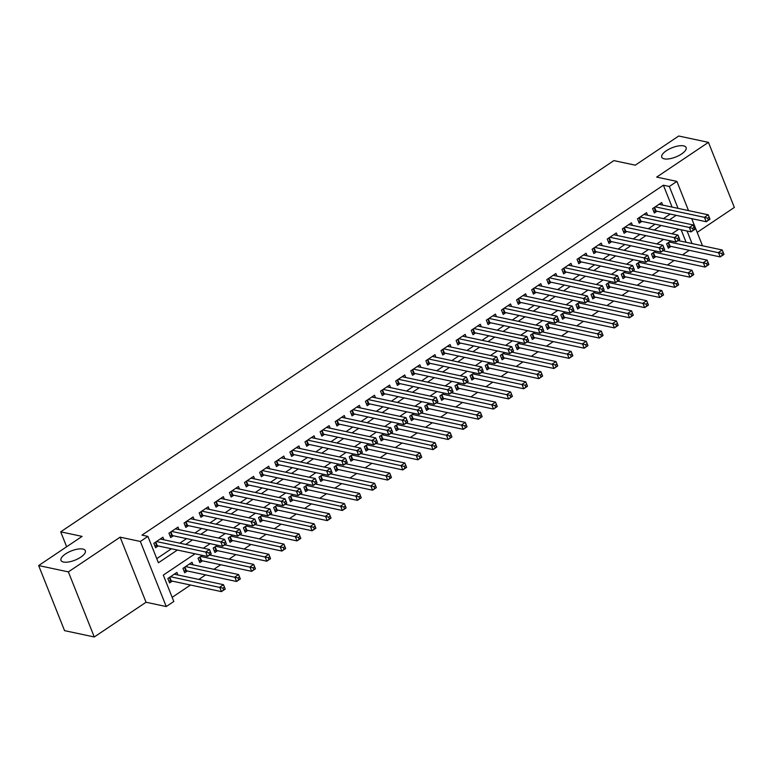 <?xml version="1.0" encoding="UTF-8"?>
<svg xmlns="http://www.w3.org/2000/svg" width="773" height="773" viewBox="0 0 773 773"><rect width="100%" height="100%" fill="white"/><g stroke="black" fill="none" stroke-linecap="round" stroke-linejoin="round"><path stroke-width="1.16" d="M82.827 549.052A13.093 4.967 158.3 0 1 85.33 550.695A13.093 4.967 158.3 0 1 78.044 558.773A13.093 4.967 158.3 0 1 63.483 562.029A13.093 4.967 158.3 0 1 60.99 560.386A13.093 4.967 158.3 0 1 68.275 552.318A13.093 4.967 158.3 0 1 82.827 549.052M683.612 145.875A13.093 4.967 158.3 0 1 686.105 147.527A13.093 4.967 158.3 0 1 678.829 155.595A13.093 4.967 158.3 0 1 664.268 158.861A13.093 4.967 158.3 0 1 661.775 157.209A13.093 4.967 158.3 0 1 669.051 149.141A13.093 4.967 158.3 0 1 683.612 145.875M195.047 553.797L163.306 575.102L173.799 601.481L166.243 606.554L140.348 541.467L147.904 536.394L158.407 562.783L177.404 550.028M146.039 602.244L120.134 537.158L68.372 571.894L38.65 565.556L64.555 630.642L94.267 636.981L146.039 602.244L166.243 606.554M697.178 232.383L734.35 207.444L708.445 142.358L656.683 177.094L676.897 181.404L688.511 210.594M172.157 597.336L190.506 585.026M198.835 579.431L205.618 574.88M213.947 569.286L220.73 564.734M229.059 559.15L235.842 554.599M244.171 549.004L250.954 544.453M259.284 538.858L266.076 534.307M274.405 528.722L281.188 524.171M289.517 518.577L296.301 514.026M304.63 508.431L311.413 503.88M319.742 498.295L326.525 493.734M334.854 488.149L341.647 483.598M349.976 478.004L356.759 473.453M365.088 467.868L371.871 463.307M380.2 457.722L386.983 453.171M395.312 447.577L402.095 443.026M410.424 437.441L417.217 432.88M425.546 427.295L432.329 422.744M440.658 417.149L447.441 412.598M455.77 407.004L462.554 402.453M470.883 396.868L477.666 392.317M485.995 386.722L492.788 382.171M501.117 376.577L507.9 372.026M516.229 366.441L523.012 361.88M531.341 356.295L538.124 351.744M546.453 346.149L553.236 341.598M561.565 336.013L568.358 331.453M576.687 325.868L583.47 321.317M591.799 315.722L598.582 311.171M606.911 305.586L613.694 301.026M622.023 295.441L628.807 290.89M637.136 285.295L643.919 280.744M652.248 275.149L659.04 270.598M667.37 265.013L674.153 260.462M682.482 254.868L689.265 250.317M68.372 571.894L94.267 636.981M38.65 565.556L82.102 536.394L60.7 531.834L613.878 160.61L635.271 165.171L678.733 136.019L708.445 142.358M163.924 539.786L162.9 537.235L153.837 543.322L155.586 547.719L158.233 545.941M179.036 529.65L178.022 527.089L168.949 533.177L170.698 537.573L173.345 535.795M194.149 519.504L193.134 516.944L184.061 523.031L185.81 527.428L188.457 525.659M209.261 509.359L208.246 506.808L199.173 512.895L200.932 517.292L203.57 515.514M224.373 499.223L223.358 496.662L214.295 502.75L216.044 507.146L218.682 505.368M239.495 489.077L238.471 486.517L229.407 492.604L231.156 497L233.804 495.232M254.607 478.931L253.583 476.381L244.519 482.458L246.268 486.864L248.916 485.086M269.719 468.796L268.704 466.235L259.631 472.322L261.38 476.719L264.028 474.941M284.831 458.65L283.817 456.089L274.744 462.177L276.492 466.573L279.14 464.805M299.943 448.504L298.929 445.953L289.865 452.031L291.614 456.437L294.252 454.659M315.065 438.359L314.041 435.808L304.977 441.895L306.726 446.292L309.374 444.514M330.177 428.223L329.153 425.662L320.09 431.749L321.839 436.146L324.486 434.368M345.289 418.077L344.275 415.526L335.202 421.604L336.951 426L339.598 424.232M360.402 407.931L359.387 405.381L350.314 411.468L352.063 415.864L354.71 414.086M375.514 397.795L374.499 395.235L365.426 401.322L367.185 405.719L369.823 403.941M390.626 387.65L389.611 385.089L380.548 391.177L382.297 395.573L384.944 393.805M405.748 377.504L404.723 374.953L395.66 381.041L397.409 385.437L400.056 383.659M420.86 367.368L419.845 364.808L410.772 370.895L412.521 375.291L415.169 373.514M435.972 357.223L434.957 354.662L425.884 360.749L427.633 365.146L430.281 363.378M451.084 347.077L450.07 344.526L440.997 350.604L442.755 355.01L445.393 353.232M466.196 336.941L465.182 334.38L456.118 340.468L457.867 344.864L460.515 343.086M481.318 326.795L480.294 324.235L471.23 330.322L472.979 334.719L475.627 332.95M496.43 316.65L495.416 314.099L486.343 320.177L488.092 324.583L490.739 322.805M511.542 306.504L510.528 303.953L501.455 310.041L503.204 314.437L505.851 312.659M526.655 296.368L525.64 293.808L516.567 299.895L518.325 304.291L520.963 302.514M541.767 286.223L540.752 283.672L531.689 289.749L533.438 294.146L536.076 292.378M556.889 276.077L555.864 273.526L546.801 279.613L548.55 284.01L551.197 282.232M572.001 265.941L570.986 263.38L561.913 269.468L563.662 273.864L566.309 272.086M587.113 255.795L586.098 253.235L577.025 259.322L578.774 263.719L581.422 261.95M602.225 245.65L601.21 243.099L592.137 249.186L593.886 253.583L596.534 251.805M617.337 235.514L616.323 232.953L607.259 239.041L609.008 243.437L611.646 241.659M632.459 225.368L631.435 222.808L622.371 228.895L624.12 233.291L626.768 231.523M647.571 215.223L646.547 212.672L637.483 218.759L639.232 223.155L641.88 221.378M670.867 240.925L666.597 243.795L668.345 248.191L670.993 246.413M655.755 251.07L651.484 253.94L653.233 258.337L655.881 256.559M640.643 261.216L636.372 264.076L638.121 268.482L640.769 266.704M625.531 271.352L621.26 274.222L623.009 278.618L625.647 276.85M610.409 281.498L606.138 284.367L607.897 288.764L610.535 286.986M595.297 291.643L591.026 294.503L592.775 298.909L595.423 297.132M580.185 301.779L575.914 304.649L577.663 309.045L580.31 307.277M565.073 311.925L560.802 314.795L562.551 319.191L565.198 317.413M549.961 322.07L545.69 324.94L547.439 329.337L550.076 327.559M534.839 332.216L530.568 335.076L532.326 339.473L534.964 337.704M519.727 342.352L515.456 345.222L517.205 349.618L519.852 347.84M504.614 352.498L500.344 355.367L502.092 359.764L504.74 357.986M489.502 362.643L485.231 365.503L486.98 369.9L489.628 368.132M474.39 372.779L470.119 375.649L471.868 380.045L474.516 378.268M459.278 382.925L454.997 385.795L456.756 390.191L459.394 388.413M444.156 393.071L439.885 395.931L441.634 400.337L444.282 398.559M429.044 403.206L424.773 406.076L426.522 410.473L429.17 408.704M413.932 413.352L409.661 416.222L411.41 420.618L414.057 418.84M398.82 423.498L394.549 426.358L396.298 430.764L398.945 428.986M383.708 433.634L379.427 436.503L381.186 440.9L383.823 439.132M368.586 443.779L364.315 446.649L366.064 451.046L368.711 449.268M353.474 453.925L349.203 456.795L350.952 461.191L353.599 459.413M338.361 464.071L334.091 466.931L335.84 471.327L338.487 469.559M323.249 474.207L318.978 477.076L320.727 481.473L323.375 479.695M308.137 484.352L303.866 487.222L305.615 491.618L308.253 489.84M293.015 494.498L288.744 497.358L290.493 501.754L293.141 499.986M277.903 504.634L273.632 507.503L275.381 511.9L278.029 510.122M262.791 514.779L258.52 517.649L260.269 522.046L262.917 520.268M247.679 524.925L243.408 527.785L245.157 532.191L247.804 530.413M232.567 535.061L228.296 537.931L230.045 542.327L232.683 540.559M217.445 545.207L213.174 548.076L214.933 552.473L217.571 550.695M202.333 555.352L198.062 558.212L199.811 562.618L202.458 560.84M193.037 564.831L192.023 562.271L182.95 568.358L184.699 572.754L187.346 570.986M686.105 242.278L681.119 229.745M177.925 574.977L176.901 572.416L167.838 578.504L169.587 582.9L172.234 581.122M672.104 207.087L663.389 185.211L141.961 535.129L147.904 536.394M156.755 558.637L171.461 548.762M179.79 543.177L186.573 538.626M194.902 533.032L201.685 528.481M210.014 522.886L216.807 518.335M225.136 512.75L231.919 508.19M240.248 502.605L247.031 498.054M255.361 492.459L262.144 487.908M270.473 482.323L277.256 477.762M285.585 472.177L292.378 467.626M300.707 462.032L307.49 457.481M315.819 451.886L322.602 447.335M330.931 441.75L337.714 437.199M346.043 431.605L352.826 427.054M361.155 421.459L367.948 416.908M376.277 411.323L383.06 406.772M391.389 401.177L398.172 396.626M406.501 391.032L413.284 386.481M421.614 380.896L428.397 376.335M436.726 370.75L443.509 366.199M451.847 360.605L458.631 356.053M466.96 350.469L473.743 345.908M482.072 340.323L488.855 335.772M497.184 330.177L503.967 325.626M512.296 320.041L519.079 315.481M527.408 309.896L534.201 305.345M542.53 299.75L549.313 295.199M557.642 289.604L564.425 285.053M572.754 279.468L579.537 274.917M587.866 269.323L594.65 264.772M602.979 259.177L609.771 254.626M618.1 249.041L624.884 244.481M633.213 238.896L639.996 234.345M648.325 228.75L655.108 224.199M663.437 218.614L670.22 214.053M662.683 205.087L661.669 202.526L652.596 208.613L654.345 213.01L656.992 211.232M60.7 531.834L66.652 546.772M120.134 537.158L140.348 541.467M663.389 185.211L669.331 186.477L676.897 181.404M678.694 229.233L671.911 233.784M663.582 239.369L656.799 243.93M648.47 249.515L641.687 254.066M633.358 259.66L626.565 264.211M618.236 269.806L611.453 274.357M603.124 279.942L596.341 284.493M588.011 290.088L581.228 294.639M572.899 300.233L566.116 304.784M557.787 310.369L550.994 314.93M542.665 320.515L535.882 325.066M527.553 330.66L520.77 335.211M512.441 340.796L505.658 345.357M497.329 350.942L490.546 355.493M482.217 361.088L475.434 365.639M467.105 371.224L460.312 375.784M451.983 381.369L445.2 385.92M436.871 391.515L430.088 396.066M421.758 401.66L414.975 406.212M406.646 411.796L399.863 416.347M391.534 421.942L384.741 426.493M376.412 432.088L369.629 436.639M361.3 442.224L354.517 446.784M346.188 452.369L339.405 456.92M331.076 462.515L324.293 467.066M315.964 472.651L309.171 477.212M300.842 482.796L294.059 487.348M285.73 492.942L278.947 497.493M270.618 503.078L263.835 507.639M255.505 513.224L248.722 517.775M240.393 523.369L233.601 527.92M225.272 533.515L218.488 538.066M210.159 543.651L203.376 548.202M692.048 243.543L687.062 231.011M691.709 218.643L702.512 245.775M678.047 208.362L669.331 186.477M185.733 544.443L192.516 539.892M200.845 534.298L207.637 529.747M215.967 524.162L222.75 519.601M231.079 514.016L237.862 509.465M246.191 503.87L252.974 499.319M261.303 493.725L268.086 489.174M276.415 483.589L283.208 479.038M291.537 473.443L298.32 468.892M306.649 463.298L313.432 458.747M321.761 453.162L328.544 448.611M336.873 443.016L343.656 438.465M351.986 432.87L358.778 428.319M367.107 422.734L373.89 418.174M382.22 412.589L389.003 408.038M397.332 402.443L404.115 397.892M412.444 392.307L419.227 387.746M427.556 382.162L434.339 377.611M442.668 372.016L449.461 367.465M457.79 361.87L464.573 357.319M472.902 351.734L479.685 347.183M488.014 341.589L494.797 337.038M503.126 331.443L509.909 326.892M518.239 321.307L525.031 316.756M533.36 311.161L540.143 306.61M548.472 301.016L555.256 296.465M563.585 290.88L570.368 286.319M578.697 280.734L585.48 276.183M593.809 270.589L600.602 266.038M608.931 260.453L615.714 255.892M624.043 250.307L630.826 245.756M639.155 240.161L645.938 235.61M654.267 230.025L661.05 225.465M669.379 219.88L676.172 215.329M707.662 218.228L708.358 219.986L709.875 218.972L709.17 217.213L707.662 218.228L704.454 217.339L708.232 214.797L709.991 219.194L706.213 221.735L704.454 217.339L655.243 206.835M659.021 204.304L708.232 214.797L709.17 217.213M708.358 219.986L706.213 221.735L656.045 211.029A2.048 0.773 -21.7 0 0 655.485 211.01L653.62 211.174M723.17 252.394L721.663 253.409L722.359 255.167L723.876 254.153L722.233 249.979L723.992 254.385L720.214 256.916L718.455 252.52L722.233 249.979L678.134 240.577M667.621 246.355L669.486 246.191A2.048 0.773 158.3 0 1 670.046 246.21L720.214 256.916L722.359 255.167M669.244 242.017L721.663 253.409M692.55 228.364L693.246 230.122L694.763 229.108L694.057 227.349L692.55 228.364L689.342 227.475L693.12 224.943L694.869 229.339L691.091 231.871L689.342 227.475L640.131 216.981M643.909 214.44L693.12 224.943L694.057 227.349M693.246 230.122L691.091 231.871L640.923 221.175A2.048 0.773 -21.7 0 0 640.373 221.155L638.498 221.31M677.438 238.509L678.134 240.268L679.641 239.253L678.945 237.495L677.438 238.509L674.23 237.62L678.008 235.089L679.757 239.485L675.979 242.017L674.23 237.62L625.009 227.127M628.797 224.585L678.008 235.089L678.945 237.495M678.134 240.268L675.979 242.017L625.811 231.32A2.048 0.773 -21.7 0 0 625.26 231.291L623.386 231.456M662.316 248.655L663.021 250.413L664.529 249.399L663.833 247.64L662.316 248.655L659.118 247.766L662.896 245.225L664.645 249.621L660.867 252.162L659.118 247.766L609.897 237.263M613.675 234.731L662.896 245.225L663.833 247.64M663.021 250.413L660.867 252.162L610.699 241.456A2.048 0.773 -21.7 0 0 610.148 241.437L608.274 241.601M647.204 258.791L647.909 260.549L649.417 259.535L648.721 257.776L647.204 258.791L644.006 257.902L647.784 255.37L649.533 259.767L645.755 262.308L644.006 257.902L594.785 247.408M598.563 244.867L647.784 255.37L648.721 257.776M647.909 260.549L645.755 262.308L595.587 251.602A2.048 0.773 -21.7 0 0 595.036 251.583L593.162 251.737M708.058 262.53L706.551 263.545L707.247 265.313L708.764 264.298L707.121 260.124L708.87 264.521L705.092 267.062L703.343 262.665L707.121 260.124L663.021 250.713M652.499 256.501L654.373 256.336A2.048 0.773 158.3 0 1 654.924 256.356L705.092 267.062L707.247 265.313M654.132 252.162L706.551 263.545M692.946 272.676L691.439 273.69L692.135 275.449L693.642 274.434L692.009 270.27L693.758 274.666L689.98 277.198L688.231 272.801L692.009 270.27L647.9 260.859M637.387 266.637L639.261 266.482A2.048 0.773 158.3 0 1 639.812 266.501L689.98 277.198L692.135 275.449M639.01 262.308L691.439 273.69M677.834 282.821L676.317 283.836L677.022 285.595L678.53 284.58L676.897 280.406L678.646 284.812L674.868 287.343L673.119 282.947L676.897 280.406L632.787 271.004M622.275 276.782L624.149 276.618A2.048 0.773 158.3 0 1 624.7 276.647L674.868 287.343L677.022 285.595M623.898 272.444L676.317 283.836M662.722 292.967L661.205 293.982L661.91 295.74L663.418 294.726L661.785 290.551L663.534 294.948L659.755 297.489L658.007 293.093L661.785 290.551L617.675 281.14M607.163 286.928L609.037 286.764A2.048 0.773 158.3 0 1 609.588 286.783L659.755 297.489L661.91 295.74M608.786 282.589L661.205 293.982M632.092 268.936L632.787 270.695L634.304 269.68L633.599 267.922L632.092 268.936L628.884 268.047L632.662 265.516L634.42 269.912L630.642 272.444L628.884 268.047L579.673 257.554M583.451 255.013L632.662 265.516L633.599 267.922M632.787 270.695L630.642 272.444L580.475 261.747A2.048 0.773 -21.7 0 0 579.914 261.728L578.049 261.883M647.6 303.103L646.093 304.118L646.798 305.876L648.305 304.862L646.672 300.697L648.421 305.093L644.643 307.625L642.885 303.229L646.672 300.697L602.563 291.286M592.05 297.064L593.915 296.909A2.048 0.773 158.3 0 1 594.476 296.929L644.643 307.625L646.798 305.876M593.674 292.735L646.093 304.118M616.98 279.082L617.675 280.841L619.192 279.826L618.487 278.067L616.98 279.082L613.772 278.193L617.55 275.652L619.299 280.058L615.521 282.589L613.772 278.193L564.561 267.69M568.339 265.158L617.55 275.652L618.487 278.067M617.675 280.841L615.521 282.589L565.353 271.883A2.048 0.773 -21.7 0 0 564.802 271.864L562.928 272.028M632.488 313.249L630.981 314.263L631.676 316.022L633.193 315.007L631.551 310.843L633.3 315.239L629.522 317.771L627.773 313.374L631.551 310.843L587.451 301.431M576.929 307.21L578.803 307.045A2.048 0.773 158.3 0 1 579.354 307.074L629.522 317.771L631.676 316.022M578.562 302.871L630.981 314.263M601.867 289.218L602.563 290.977L604.08 289.972L603.375 288.203L601.867 289.218L598.66 288.329L602.438 285.797L604.186 290.194L600.408 292.735L598.66 288.329L549.448 277.836M553.226 275.304L602.438 285.797L603.375 288.203M602.563 290.977L600.408 292.735L550.241 282.029A2.048 0.773 -21.7 0 0 549.69 282.01L547.815 282.174M617.376 323.394L615.868 324.409L616.564 326.167L618.081 325.153L616.439 320.979L618.187 325.375L614.409 327.916L612.66 323.52L616.439 320.979L572.339 311.577M561.816 317.355L563.691 317.191A2.048 0.773 158.3 0 1 564.242 317.21L614.409 327.916L616.564 326.167M563.449 313.017L615.868 324.409M586.746 299.364L587.451 301.122L588.958 300.108L588.263 298.349L586.746 299.364L583.547 298.475L587.325 295.943L589.074 300.339L585.296 302.871L583.547 298.475L534.327 287.981M538.105 285.44L587.325 295.943L588.263 298.349M587.451 301.122L585.296 302.871L535.129 292.175A2.048 0.773 -21.7 0 0 534.578 292.155L532.703 292.31M602.264 333.53L600.747 334.545L601.452 336.303L602.959 335.289L601.326 331.124L603.075 335.521L599.297 338.062L597.548 333.656L601.326 331.124L557.217 321.713M546.704 327.491L548.579 327.337A2.048 0.773 158.3 0 1 549.13 327.356L599.297 338.062L601.452 336.303M548.328 323.162L600.747 334.545M571.634 309.509L572.339 311.268L573.846 310.253L573.151 308.495L571.634 309.509L568.435 308.62L572.213 306.079L573.962 310.485L570.184 313.017L568.435 308.62L519.214 298.117M522.992 295.586L572.213 306.079L573.151 308.495M572.339 311.268L570.184 313.017L520.016 302.311A2.048 0.773 -21.7 0 0 519.466 302.291L517.591 302.456M587.151 343.676L585.634 344.69L586.34 346.449L587.847 345.434L586.214 341.27L587.963 345.666L584.185 348.198L582.436 343.801L586.214 341.27L542.105 331.859M531.592 337.637L533.467 337.472A2.048 0.773 158.3 0 1 534.017 337.501L584.185 348.198L586.34 346.449M533.215 333.308L585.634 344.69M556.521 319.645L557.227 321.413L558.734 320.399L558.038 318.64L556.521 319.645L553.313 318.766L557.101 316.225L558.85 320.621L555.072 323.162L553.313 318.766L504.102 308.263M507.88 305.731L557.101 316.225L558.038 318.64M557.227 321.413L555.072 323.162L504.904 312.456A2.048 0.773 -21.7 0 0 504.344 312.437L502.479 312.601M572.039 353.821L570.522 354.836L571.228 356.595L572.735 355.58L571.102 351.406L572.851 355.802L569.073 358.343L567.314 353.947L571.102 351.406L526.993 342.004M516.48 347.782L518.345 347.618A2.048 0.773 158.3 0 1 518.905 347.637L569.073 358.343L571.228 356.595M518.103 343.444L570.522 354.836M541.409 329.791L542.105 331.549L543.622 330.535L542.917 328.776L541.409 329.791L538.201 328.902L541.979 326.37L543.728 330.767L539.95 333.298L538.201 328.902L488.99 318.408M492.768 315.867L541.979 326.37L542.917 328.776M542.105 331.549L539.95 333.298L489.782 322.602A2.048 0.773 -21.7 0 0 489.232 322.583L487.357 322.737M556.918 363.957L555.41 364.972L556.106 366.731L557.623 365.716L555.98 361.551L557.729 365.948L553.951 368.489L552.202 364.083L555.98 361.551L511.881 352.14M501.358 357.928L503.233 357.764A2.048 0.773 158.3 0 1 503.783 357.783L553.951 368.489L556.106 366.731M502.991 353.59L555.41 364.972M526.297 339.936L526.993 341.695L528.51 340.68L527.804 338.922L526.297 339.936L523.089 339.047L526.867 336.516L528.616 340.912L524.838 343.444L523.089 339.047L473.878 328.544M477.656 326.013L526.867 336.516L527.804 338.922M526.993 341.695L524.838 343.444L474.67 332.748A2.048 0.773 -21.7 0 0 474.12 332.719L472.245 332.883M541.805 374.103L540.298 375.118L540.994 376.876L542.511 375.862L540.868 371.697L542.617 376.093L538.839 378.625L537.09 374.229L540.868 371.697L496.768 362.286M486.246 368.064L488.121 367.909A2.048 0.773 158.3 0 1 488.671 367.929L538.839 378.625L540.994 376.876M487.879 363.735L540.298 375.118M511.185 350.082L511.881 351.841L513.388 350.826L512.692 349.067L511.185 350.082L507.977 349.193L511.755 346.652L513.504 351.048L509.726 353.59L507.977 349.193L458.756 338.69M462.534 336.158L511.755 346.652L512.692 349.067M511.881 351.841L509.726 353.59L459.558 342.883A2.048 0.773 -21.7 0 0 459.007 342.864L457.133 343.028M526.693 384.249L525.186 385.263L525.882 387.022L527.389 386.007L525.756 381.833L527.505 386.239L523.727 388.771L521.978 384.374L525.756 381.833L481.647 372.431M471.134 378.21L473.008 378.045A2.048 0.773 158.3 0 1 473.559 378.065L523.727 388.771L525.882 387.022M472.757 373.871L525.186 385.263M496.063 360.218L496.768 361.977L498.276 360.962L497.58 359.203L496.063 360.218L492.865 359.329L496.643 356.797L498.392 361.194L494.614 363.725L492.865 359.329L443.644 348.836M447.422 346.294L496.643 356.797L497.58 359.203M496.768 361.977L494.614 363.725L444.446 353.029A2.048 0.773 -21.7 0 0 443.895 353.01L442.021 353.164M511.581 394.385L510.064 395.399L510.769 397.167L512.277 396.153L510.644 391.979L512.393 396.375L508.615 398.916L506.866 394.52L510.644 391.979L466.534 382.567M456.022 388.355L457.896 388.191A2.048 0.773 158.3 0 1 458.447 388.21L508.615 398.916L510.769 397.167M457.645 384.017L510.064 395.399M480.951 370.364L481.656 372.122L483.164 371.108L482.468 369.349L480.951 370.364L477.753 369.475L481.531 366.943L483.28 371.34L479.502 373.871L477.753 369.475L428.532 358.972M432.31 356.44L481.531 366.943L482.468 369.349M481.656 372.122L479.502 373.871L429.334 363.175A2.048 0.773 -21.7 0 0 428.773 363.146L426.909 363.31M496.469 404.53L494.952 405.545L495.657 407.303L497.165 406.289L495.532 402.124L497.281 406.521L493.503 409.052L491.754 404.656L495.532 402.124L451.422 392.713M440.91 398.491L442.774 398.337A2.048 0.773 158.3 0 1 443.335 398.356L493.503 409.052L495.657 407.303M442.533 394.162L494.952 405.545M465.839 380.509L466.534 382.268L468.051 381.253L467.346 379.495L465.839 380.509L462.631 379.62L466.409 377.079L468.167 381.476L464.38 384.017L462.631 379.62L413.42 369.117M417.198 366.586L466.409 377.079L467.346 379.495M466.534 382.268L464.38 384.017L414.212 373.311A2.048 0.773 -21.7 0 0 413.661 373.291L411.787 373.456M481.347 414.676L479.84 415.69L480.535 417.449L482.052 416.434L480.41 412.26L482.168 416.666L478.381 419.198L476.632 414.801L480.41 412.26L436.31 402.859M425.788 408.637L427.662 408.473A2.048 0.773 158.3 0 1 428.223 408.502L478.381 419.198L480.535 417.449M427.421 404.298L479.84 415.69M450.727 390.645L451.422 392.404L452.939 391.389L452.234 389.631L450.727 390.645L447.519 389.756L451.297 387.225L453.046 391.621L449.268 394.162L447.519 389.756L398.308 379.263M402.086 376.722L451.297 387.225L452.234 389.631M451.422 392.404L449.268 394.162L399.1 383.456A2.048 0.773 -21.7 0 0 398.549 383.437L396.675 383.592M466.235 424.821L464.728 425.836L465.423 427.595L466.94 426.58L465.298 422.406L467.047 426.802L463.269 429.344L461.52 424.947L465.298 422.406L421.198 412.995M410.676 418.782L412.55 418.618A2.048 0.773 158.3 0 1 413.101 418.637L463.269 429.344L465.423 427.595M412.309 414.444L464.728 425.836M435.614 400.791L436.31 402.549L437.818 401.535L437.122 399.776L435.614 400.791L432.407 399.902L436.185 397.37L437.933 401.767L434.155 404.298L432.407 399.902L383.186 389.408M386.964 386.867L436.185 397.37L437.122 399.776M436.31 402.549L434.155 404.298L383.988 393.602A2.048 0.773 -21.7 0 0 383.437 393.583L381.562 393.737M451.123 434.957L449.615 435.972L450.311 437.731L451.819 436.716L450.186 432.551L451.934 436.948L448.156 439.479L446.408 435.083L450.186 432.551L406.076 423.14M395.563 428.918L397.438 428.764A2.048 0.773 158.3 0 1 397.989 428.783L448.156 439.479L450.311 437.731M397.187 424.59L449.615 435.972M420.493 410.936L421.198 412.695L422.705 411.68L422.01 409.922L420.493 410.936L417.294 410.048L421.072 407.506L422.821 411.912L419.043 414.444L417.294 410.048L368.074 399.544M371.852 397.013L421.072 407.506L422.01 409.922M421.198 412.695L419.043 414.444L368.876 403.738A2.048 0.773 -21.7 0 0 368.325 403.719L366.45 403.883M436.011 445.103L434.494 446.118L435.199 447.876L436.706 446.862L435.073 442.697L436.822 447.094L433.044 449.625L431.295 445.229L435.073 442.697L390.964 433.286M380.451 439.064L382.326 438.9A2.048 0.773 158.3 0 1 382.877 438.929L433.044 449.625L435.199 447.876M382.075 434.726L434.494 446.118M405.381 421.072L406.086 422.831L407.593 421.816L406.898 420.058L405.381 421.072L402.182 420.183L405.96 417.652L407.709 422.048L403.931 424.59L402.182 420.183L352.961 409.69M356.74 407.158L405.96 417.652L406.898 420.058M406.086 422.831L403.931 424.59L353.763 413.884A2.048 0.773 -21.7 0 0 353.203 413.864L351.338 414.028M420.899 455.249L419.381 456.263L420.087 458.022L421.594 457.007L419.961 452.833L421.71 457.23L417.932 459.771L416.183 455.374L419.961 452.833L375.852 443.431M365.339 449.21L367.204 449.045A2.048 0.773 158.3 0 1 367.764 449.065L417.932 459.771L420.087 458.022M366.962 444.871L419.381 456.263M390.268 431.218L390.964 432.977L392.481 431.962L391.776 430.203L390.268 431.218L387.06 430.329L390.838 427.798L392.597 432.194L388.819 434.726L387.06 430.329L337.849 419.836M341.627 417.294L390.838 427.798L391.776 430.203M390.964 432.977L388.819 434.726L338.651 424.029A2.048 0.773 -21.7 0 0 338.091 424.01L336.226 424.164M405.777 465.385L404.269 466.399L404.965 468.158L406.482 467.143L404.839 462.979L406.598 467.375L402.82 469.916L401.061 465.51L404.839 462.979L360.74 453.567M350.227 459.346L352.092 459.191A2.048 0.773 158.3 0 1 352.652 459.21L402.82 469.916L404.965 468.158M351.85 455.017L404.269 466.399M375.156 441.364L375.852 443.122L377.369 442.108L376.664 440.349L375.156 441.364L371.948 440.475L375.726 437.933L377.475 442.34L373.697 444.871L371.948 440.475L322.737 429.972M326.515 427.44L375.726 437.933L376.664 440.349M375.852 443.122L373.697 444.871L323.529 434.165A2.048 0.773 -21.7 0 0 322.979 434.146L321.104 434.31M390.665 475.53L389.157 476.545L389.853 478.303L391.37 477.289L389.727 473.124L391.476 477.521L387.698 480.052L385.949 475.656L389.727 473.124L345.628 463.713M335.105 469.491L336.98 469.327A2.048 0.773 158.3 0 1 337.53 469.356L387.698 480.052L389.853 478.303M336.738 465.162L389.157 476.545M360.044 451.5L360.74 453.268L362.247 452.253L361.551 450.495L360.044 451.5L356.836 450.62L360.614 448.079L362.363 452.476L358.585 455.017L356.836 450.62L307.615 440.117M311.403 437.586L360.614 448.079L361.551 450.495M360.74 453.268L358.585 455.017L308.417 444.311A2.048 0.773 -21.7 0 0 307.867 444.291L305.992 444.456M375.552 485.676L374.045 486.69L374.741 488.449L376.248 487.434L374.615 483.26L376.364 487.657L372.586 490.198L370.837 485.802L374.615 483.26L330.506 473.859M319.993 479.637L321.868 479.473A2.048 0.773 158.3 0 1 322.418 479.492L372.586 490.198L374.741 488.449M321.616 475.298L374.045 486.69M344.922 461.645L345.628 463.404L347.135 462.389L346.439 460.631L344.922 461.645L341.724 460.756L345.502 458.225L347.251 462.621L343.473 465.153L341.724 460.756L292.503 450.263M296.281 447.722L345.502 458.225L346.439 460.631M345.628 463.404L343.473 465.153L293.305 454.456A2.048 0.773 -21.7 0 0 292.754 454.437L290.88 454.592M360.44 495.812L358.923 496.826L359.629 498.585L361.136 497.57L359.503 493.406L361.252 497.802L357.474 500.344L355.725 495.937L359.503 493.406L315.394 483.995M304.881 489.782L306.755 489.618A2.048 0.773 158.3 0 1 307.306 489.638L357.474 500.344L359.629 498.585M306.504 485.444L358.923 496.826M329.81 471.791L330.515 473.549L332.023 472.535L331.327 470.776L329.81 471.791L326.612 470.902L330.39 468.37L332.139 472.767L328.361 475.298L326.612 470.902L277.391 460.399M281.169 457.867L330.39 468.37L331.327 470.776M330.515 473.549L328.361 475.298L278.193 464.602A2.048 0.773 -21.7 0 0 277.642 464.573L275.768 464.737M314.698 481.937L315.394 483.695L316.911 482.681L316.205 480.922L314.698 481.937L311.49 481.048L315.268 478.506L317.027 482.903L313.249 485.444L311.49 481.048L262.279 470.544M266.057 468.013L315.268 478.506L316.205 480.922M315.394 483.695L313.249 485.444L263.081 474.738A2.048 0.773 -21.7 0 0 262.52 474.719L260.656 474.883M299.586 492.072L300.282 493.831L301.799 492.816L301.093 491.058L299.586 492.072L296.378 491.184L300.156 488.652L301.905 493.048L298.127 495.58L296.378 491.184L247.167 480.69M250.945 478.149L300.156 488.652L301.093 491.058M300.282 493.831L298.127 495.58L247.959 484.884A2.048 0.773 -21.7 0 0 247.408 484.864L245.534 485.019M345.328 505.957L343.811 506.972L344.516 508.731L346.024 507.716L344.391 503.552L346.14 507.948L342.362 510.48L340.613 506.083L344.391 503.552L300.282 494.14M289.769 499.918L291.643 499.764A2.048 0.773 158.3 0 1 292.194 499.783L342.362 510.48L344.516 508.731M291.392 495.59L343.811 506.972M330.206 516.103L328.699 517.118L329.395 518.876L330.912 517.862L329.269 513.687L331.028 518.094L327.25 520.625L325.491 516.229L329.269 513.687L285.169 504.286M274.657 510.064L276.521 509.9A2.048 0.773 158.3 0 1 277.082 509.919L327.25 520.625L329.395 518.876M276.28 505.726L328.699 517.118M315.094 526.239L313.587 527.254L314.282 529.012L315.799 528.007L314.157 523.833L315.906 528.23L312.128 530.771L310.379 526.374L314.157 523.833L270.057 514.422M259.535 520.21L261.409 520.045A2.048 0.773 158.3 0 1 261.96 520.065L312.128 530.771L314.282 529.012M261.168 515.871L313.587 527.254M284.474 502.218L285.169 503.977L286.677 502.962L285.981 501.204L284.474 502.218L281.266 501.329L285.044 498.798L286.793 503.194L283.015 505.726L281.266 501.329L232.045 490.826M235.833 488.294L285.044 498.798L285.981 501.204M285.169 503.977L283.015 505.726L232.847 495.029A2.048 0.773 -21.7 0 0 232.296 495L230.422 495.164M299.982 536.385L298.475 537.399L299.17 539.158L300.687 538.143L299.045 533.979L300.794 538.375L297.016 540.907L295.267 536.51L299.045 533.979L254.935 524.567M244.423 530.346L246.297 530.191A2.048 0.773 158.3 0 1 246.848 530.21L297.016 540.907L299.17 539.158M246.056 526.017L298.475 537.399M269.352 512.364L270.057 514.122L271.565 513.108L270.869 511.349L269.352 512.364L266.154 511.475L269.932 508.934L271.681 513.33L267.902 515.871L266.154 511.475L216.933 500.972M220.711 498.44L269.932 508.934L270.869 511.349M270.057 514.122L267.902 515.871L217.735 505.165A2.048 0.773 -21.7 0 0 217.184 505.146L215.309 505.31M284.87 546.53L283.353 547.545L284.058 549.303L285.566 548.289L283.933 544.115L285.681 548.521L281.903 551.052L280.155 546.656L283.933 544.115L239.823 534.713M229.31 540.491L231.185 540.327A2.048 0.773 158.3 0 1 231.736 540.356L281.903 551.052L284.058 549.303M230.934 536.153L283.353 547.545M254.24 522.5L254.945 524.258L256.452 523.244L255.757 521.485L254.24 522.5L251.041 521.611L254.819 519.079L256.568 523.476L252.79 526.017L251.041 521.611L201.821 511.117M205.599 508.576L254.819 519.079L255.757 521.485M254.945 524.258L252.79 526.017L202.623 515.311A2.048 0.773 -21.7 0 0 202.072 515.291L200.197 515.446M269.758 556.676L268.241 557.691L268.946 559.449L270.453 558.435L268.82 554.26L270.569 558.657L266.791 561.198L265.042 556.802L268.82 554.26L224.711 544.849M214.198 550.637L216.073 550.473A2.048 0.773 158.3 0 1 216.624 550.492L266.791 561.198L268.946 559.449M215.822 546.298L268.241 557.691M239.128 532.645L239.833 534.404L241.34 533.389L240.635 531.631L239.128 532.645L235.92 531.756L239.707 529.225L241.456 533.621L237.678 536.153L235.92 531.756L186.708 521.263M190.487 518.722L239.707 529.225L240.635 531.631M239.833 534.404L237.678 536.153L187.51 525.456A2.048 0.773 -21.7 0 0 186.95 525.427L185.085 525.592M254.636 566.812L253.129 567.826L253.834 569.585L255.341 568.57L253.708 564.406L255.457 568.802L251.679 571.334L249.921 566.938L253.708 564.406L209.599 554.995M199.086 560.773L200.951 560.618A2.048 0.773 158.3 0 1 201.511 560.638L251.679 571.334L253.834 569.585M200.709 556.444L253.129 567.826M224.015 542.791L224.711 544.55L226.228 543.535L225.523 541.776L224.015 542.791L220.807 541.902L224.585 539.361L226.334 543.757L222.556 546.298L220.807 541.902L171.596 531.399M175.374 528.867L224.585 539.361L225.523 541.776M224.711 544.55L222.556 546.298L172.389 535.592A2.048 0.773 -21.7 0 0 171.838 535.573L169.963 535.737M239.524 576.958L238.016 577.972L238.712 579.731L240.229 578.716L238.586 574.552L240.335 578.948L236.557 581.48L234.808 577.083L238.586 574.552L189.375 564.048M183.964 570.918L185.839 570.754A2.048 0.773 158.3 0 1 186.39 570.783L236.557 581.48L238.712 579.731M185.597 566.58L238.016 577.972M208.903 552.927L209.599 554.685L211.116 553.671L210.411 551.912L208.903 552.927L205.695 552.038L209.473 549.506L211.222 553.903L207.444 556.444L205.695 552.038L156.484 541.544M160.262 539.013L209.473 549.506L210.411 551.912M209.599 554.685L207.444 556.444L157.277 545.738A2.048 0.773 -21.7 0 0 156.726 545.719L154.851 545.883M224.412 587.103L222.904 588.118L223.6 589.876L225.117 588.862L223.474 584.688L225.223 589.084L221.445 591.625L219.696 587.229L223.474 584.688L174.263 574.194M168.852 581.064L170.727 580.9A2.048 0.773 158.3 0 1 171.277 580.919L221.445 591.625L223.6 589.876M170.485 576.726L222.904 588.118M654.557 207.299L656.045 211.029M654.122 207.589L655.485 211.01M669.486 246.191L668.123 242.77M670.046 246.21L668.558 242.48M639.445 217.445L640.923 221.175M639.01 217.725L640.373 221.155M624.323 227.581L625.811 231.32M623.898 227.871L625.26 231.291M609.211 237.726L610.699 241.456M608.786 238.016L610.148 241.437M594.099 247.872L595.587 251.602M593.674 248.152L595.036 251.583M654.373 256.336L653.011 252.916M654.924 256.356L653.446 252.626M639.261 266.482L637.899 263.052M639.812 266.501L638.324 262.762M624.149 276.618L622.787 273.198M624.7 276.647L623.212 272.908M609.037 286.764L607.675 283.343M609.588 286.783L608.1 283.053M578.987 258.008L580.475 261.747M578.552 258.298L579.914 261.728M593.915 296.909L592.553 293.479M594.476 296.929L592.988 293.189M563.875 268.154L565.353 271.883M563.44 268.444L564.802 271.864M578.803 307.045L577.441 303.625M579.354 307.074L577.875 303.335M548.753 278.299L550.241 282.029M548.328 278.589L549.69 282.01M563.691 317.191L562.329 313.77M564.242 317.21L562.754 313.48M533.641 288.435L535.129 292.175M533.215 288.725L534.578 292.155M548.579 327.337L547.216 323.906M549.13 327.356L547.642 323.626M518.528 298.581L520.016 302.311M518.103 298.871L519.466 302.291M533.467 337.472L532.104 334.052M534.017 337.501L532.529 333.762M503.416 308.727L504.904 312.456M502.981 309.016L504.344 312.437M518.345 347.618L516.982 344.198M518.905 347.637L517.417 343.908M488.304 318.863L489.782 322.602M487.869 319.152L489.232 322.583M503.233 357.764L501.87 354.334M503.783 357.783L502.305 354.053M473.182 329.008L474.67 332.748M472.757 329.298L474.12 332.719M488.121 367.909L486.758 364.479M488.671 367.929L487.183 364.189M458.07 339.154L459.558 342.883M457.645 339.444L459.007 342.864M473.008 378.045L471.646 374.625M473.559 378.065L472.071 374.335M442.958 349.299L444.446 353.029M442.533 349.58L443.895 353.01M457.896 388.191L456.534 384.77M458.447 388.21L456.959 384.481M427.846 359.435L429.334 363.175M427.411 359.725L428.773 363.146M442.774 398.337L441.412 394.906M443.335 398.356L441.847 394.616M412.734 369.581L414.212 373.311M412.299 369.871L413.661 373.291M427.662 408.473L426.3 405.052M428.223 408.502L426.735 404.762M397.622 379.727L399.1 383.456M397.187 380.007L398.549 383.437M412.55 418.618L411.188 415.198M413.101 418.637L411.623 414.908M382.5 389.863L383.988 393.602M382.075 390.152L383.437 393.583M397.438 428.764L396.076 425.334M397.989 428.783L396.501 425.044M367.388 400.008L368.876 403.738M366.962 400.298L368.325 403.719M382.326 438.9L380.963 435.479M382.877 438.929L381.389 435.189M352.275 410.154L353.763 413.884M351.841 410.444L353.203 413.864M367.204 449.045L365.842 445.625M367.764 449.065L366.276 445.335M337.163 420.29L338.651 424.029M336.728 420.58L338.091 424.01M352.092 459.191L350.729 455.761M352.652 459.21L351.164 455.481M322.051 430.435L323.529 434.165M321.616 430.725L322.979 434.146M336.98 469.327L335.617 465.906M337.53 469.356L336.052 465.617M306.929 440.581L308.417 444.311M306.504 440.871L307.867 444.291M321.868 479.473L320.505 476.052M322.418 479.492L320.93 475.762M291.817 450.717L293.305 454.456M291.392 451.007L292.754 454.437M306.755 489.618L305.393 486.188M307.306 489.638L305.818 485.908M276.705 460.863L278.193 464.602M276.28 461.152L277.642 464.573M261.593 471.008L263.081 474.738M261.158 471.298L262.52 474.719M246.481 481.144L247.959 484.884M246.046 481.434L247.408 484.864M291.643 499.764L290.281 496.334M292.194 499.783L290.706 496.044M276.521 509.9L275.159 506.479M277.082 509.919L275.594 506.189M261.409 520.045L260.047 516.625M261.96 520.065L260.482 516.335M231.359 491.29L232.847 495.029M230.934 491.58L232.296 495M246.297 530.191L244.935 526.761M246.848 530.21L245.36 526.471M216.247 501.435L217.735 505.165M215.822 501.725L217.184 505.146M231.185 540.327L229.823 536.906M231.736 540.356L230.248 536.617M201.135 511.581L202.623 515.311M200.709 511.861L202.072 515.291M216.073 550.473L214.71 547.052M216.624 550.492L215.136 546.762M186.022 521.717L187.51 525.456M185.588 522.007L186.95 525.427M200.951 560.618L199.589 557.188M201.511 560.638L200.023 556.898M170.91 531.863L172.389 535.592M170.475 532.153L171.838 535.573M185.839 570.754L184.476 567.334M186.39 570.783L184.911 567.044M155.788 542.008L157.277 545.738M155.363 542.288L156.726 545.719M170.727 580.9L169.364 577.479M171.277 580.919L169.789 577.189"/></g></svg>
